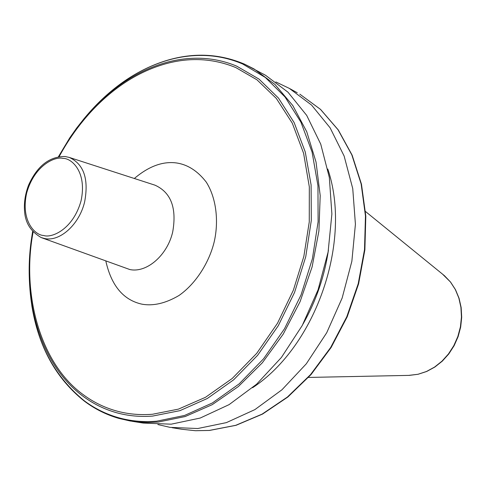 <?xml version="1.0" encoding="UTF-8"?>
<svg xmlns="http://www.w3.org/2000/svg" width="486" height="486" viewBox="0 0 486 486"><rect width="100%" height="100%" fill="white"/><g stroke="black" fill="none" stroke-linecap="round" stroke-linejoin="round"><path stroke-width="0.73" d="M275.829 81.927L289.377 88.409L311.55 105.061L330.122 127.836L344.124 156.03L352.745 188.604L355.418 224.222L351.858 261.28L342.144 298.046L326.701 332.77L306.302 363.807L281.959 389.778L254.895 409.607L226.391 422.62L197.735 428.524L170.1 427.382L157.877 424.545M327.789 169.031C352.271 240.965 316.216 345.953 252.58 387.719M303.021 324.071C316.07 300.998 324.539 276.358 328.433 250.15M263.041 73.902L265.635 75.336L287.998 92.206L306.696 115.389L320.748 144.172L329.338 177.505L331.883 214.01L328.099 252.04L318.069 289.814L302.243 325.517L281.406 357.459L256.614 384.189L229.1 404.625L200.196 418.051L171.181 424.181L143.273 423.081L132.222 421.313M33.091 232.144C21.317 294.698 40.538 364.397 83.853 395.118C93.573 402.238 104.241 407.462 115.862 410.798C127.496 414.102 139.713 415.251 152.513 414.254L178.441 409.127L205.517 397.293L232.199 378.503L256.73 353.34L277.5 323.226L293.374 290.178L303.847 256.395L309.254 221.968L309.321 186.873L303.598 153.26L292.317 123.225L276.34 98.439L257.003 79.832L235.789 67.56C213.093 58.29 189.497 57.099 164.997 63.982C147.598 68.976 131.08 77.432 115.437 89.363C104.429 97.795 94.235 107.582 84.856 118.73C75.233 130.163 66.673 142.781 59.171 156.589M408.72 375.386L417.978 374.281L426.477 371.492L434.563 367.082L441.974 361.177L448.463 353.96L453.809 345.655L457.842 336.531L460.412 326.89L461.451 317.048L460.922 307.334L458.851 298.058L455.321 289.516L450.455 281.983L442.576 274.171M41.826 237.794L129.768 269.523C146.559 273.278 167.439 255.326 172.718 231.865C176.904 207.978 170.993 192.413 154.991 185.172L154.651 185.063M134.343 178.49C148.564 166.431 162.458 161.231 176.023 162.895C187.468 164.432 197.541 170.835 206.246 182.098C216.574 198.312 218.84 221.895 214.156 242.022C209.241 262.112 196.216 283.466 178.994 295.488C165.592 303.373 153.175 306.253 141.748 304.133C123.323 299.971 111.355 285.64 105.851 261.134M65.367 156.571L69.352 157.452C83.799 164.116 88.902 178.903 84.655 201.799C79.425 224.313 60.094 241.852 44.846 238.577L41.164 237.551C29.209 230.419 26.548 222.278 25.138 215.918C23.462 205.949 24.592 195.718 28.528 185.233C37.191 165.999 49.384 156.425 65.106 156.51L69.352 157.452L154.682 185.075M62.973 158.4C71.497 157.999 87.328 171.91 81.034 200.906C72.997 229.684 51.443 238.322 43.673 235.491C35.077 235.339 20.418 220.687 26.694 192.936C34.378 165.41 54.967 156.14 62.973 158.4M85.548 116.895C96.179 104.198 107.825 93.209 120.479 83.938C135.333 73.094 150.939 65.246 167.293 60.379C180.093 56.625 192.899 55.009 205.693 55.526C218.5 56.078 230.826 58.903 242.678 64L265.332 77.468L285.039 96.993L300.895 122.101L312.079 152.027L317.953 185.682L318.111 221.75L312.413 258.698L301.047 294.911L284.498 328.785L263.534 358.85L239.13 383.885L212.412 402.949L184.54 415.463L156.674 421.192C143.133 422.298 130.218 421.076 117.928 417.541C105.662 413.969 94.43 408.362 84.23 400.731C49.736 372.647 31.45 332.303 29.367 279.687M244.44 64.116L254.044 68.951L274.997 84.497L292.833 105.608L306.745 131.736L316.046 162.087L320.201 195.603L318.907 231.008L312.115 266.881L300.05 301.739L283.216 334.137L262.349 362.769L238.359 386.54L212.273 404.638L185.172 416.545L158.09 422.067L147.932 422.498L137.969 422.018L130.169 420.985L118.9 418.41M209.278 430.438L195.39 430.705L181.886 429.272L195.494 430.711L209.472 430.45L236.056 425.305L262.525 414.09L287.858 397.013L311.04 374.56L331.106 347.508L347.186 316.866L358.595 283.86L364.877 249.834L365.812 216.161L361.463 184.182L352.107 155.095L338.256 129.908L320.566 109.411L299.807 94.156L320.432 109.326L338.031 129.738L351.821 154.87L361.141 183.933L365.466 215.924L364.512 249.634L358.212 283.715L346.773 316.781L330.674 347.472L310.597 374.566L287.42 397.032L262.124 414.108L235.74 425.311L209.278 430.438M84.856 118.73L83.944 118.797C93.841 106.908 104.642 96.538 116.348 87.674C131.985 75.889 148.473 67.53 165.823 62.597C177.858 59.237 189.88 57.816 201.884 58.326C213.889 58.867 225.468 61.461 236.615 66.102L258.989 79.084L278.472 98.081L294.164 122.624L305.251 151.948L311.107 184.996L311.307 220.45L305.737 256.79L294.565 292.414L278.278 325.729L257.641 355.278L233.62 379.839L207.328 398.49L179.929 410.652L152.555 416.095C139.768 417.037 127.563 415.852 115.929 412.541C104.32 409.194 93.646 403.975 83.914 396.88C41.705 366.316 22.629 303.622 31.159 241.068L31.268 242.156M83.944 118.797L76.66 128.049L69.808 137.775L58.454 156.699L65.446 145.016M32.598 231.615L31.159 241.068L32.598 231.615M297.244 92.741L289.377 88.409M116.348 87.674L115.437 89.363M308.482 377.434L409.352 375.374L418.112 374.269L426.708 371.468L434.849 367.052L442.284 361.159L448.772 353.96L454.112 345.698L458.122 336.622L460.679 327.035L461.7 317.23L461.153 307.535L459.057 298.252L455.491 289.674L450.558 282.068L444.429 275.677L365.515 211.513M31.797 305.512C38.43 346.676 55.981 378.576 84.467 401.217C94.843 409.018 106.282 414.74 118.791 418.385L130.169 420.985M172.123 427.71L181.886 429.272M167.354 60.27C193.95 52.421 219.611 53.685 244.343 64.073L265.635 75.336M167.33 60.276C151.012 65.173 135.46 73.009 120.674 83.78L120.656 83.799M120.571 83.859L101.361 99.97"/></g></svg>
